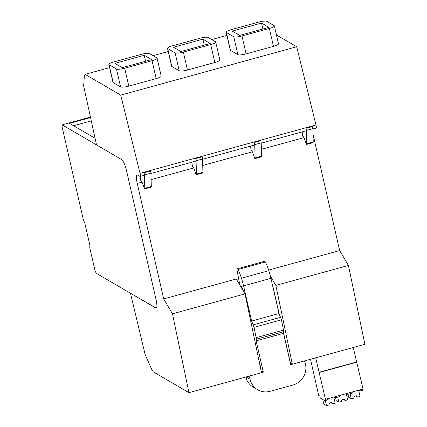 <?xml version="1.0" encoding="UTF-8"?>
<svg xmlns="http://www.w3.org/2000/svg" width="427" height="427" viewBox="0 0 427 427"><rect width="100%" height="100%" fill="white"/><g stroke="black" fill="none" stroke-linecap="round" stroke-linejoin="round"><path stroke-width="0.64" d="M109.584 67.626L85.128 74.346L84.407 75.328L83.644 85.992L96.529 144.897L121.775 159.634C123.472 161.134 125.084 164.929 126.611 171.024L156.063 299.605C157.285 305.524 157.184 308.321 155.759 307.995A10.36 2.124 -105.4 0 0 156.122 308.113A10.36 2.124 -105.4 0 0 156.234 308.097A10.36 2.124 -105.4 0 0 156.063 299.605L126.611 171.024C125.084 164.929 123.472 161.134 121.775 159.634L62.177 124.855L90.444 117.089M156.239 308.097L130.454 293.232L145.159 354.613L151.809 369.617L153.234 371.821L188.942 392.659L172.46 313.813L163.701 298.921L236.259 278.98L245.018 293.872L172.46 313.813M226.886 35.382L211.701 39.556M168.238 51.502L153.047 55.675M85.128 74.346L120.729 95.12L296.685 46.762L276.461 34.955M273.472 46.362A6.907 1.388 -12.9 0 0 278.489 43.821L274.39 25.919A6.907 1.388 -12.9 0 0 274.177 25.668L266.774 21.35A6.907 1.388 -12.9 0 0 258.538 22.14L231.178 29.66A6.907 1.388 -12.9 0 0 226.161 32.206A6.907 1.388 -12.9 0 0 226.374 32.452L230.473 50.354L237.876 54.672A6.907 1.388 -12.9 0 0 246.107 53.882L273.472 46.362L269.373 28.46A6.907 1.388 -12.9 0 0 274.39 25.919M226.161 32.206L230.26 50.103A6.907 1.388 -12.9 0 0 230.473 50.354M108.858 64.445L112.958 82.342A6.907 1.388 -12.9 0 0 113.171 82.592L120.569 86.911A6.907 1.388 -12.9 0 0 128.799 86.121L156.17 78.6A6.907 1.388 -12.9 0 0 161.187 76.059L157.088 58.157A6.907 1.388 -12.9 0 0 156.869 57.912L149.471 53.588A6.907 1.388 -12.9 0 0 141.241 54.378L113.876 61.899A6.907 1.388 -12.9 0 0 108.858 64.445A6.907 1.388 -12.9 0 0 109.072 64.691L113.171 82.592M167.507 48.326L171.606 66.222A6.907 1.388 -12.9 0 0 171.819 66.473L179.223 70.791A6.907 1.388 -12.9 0 0 187.453 70.001L214.818 62.481A6.907 1.388 -12.9 0 0 219.836 59.94L215.736 42.038A6.907 1.388 -12.9 0 0 215.523 41.787L208.12 37.469A6.907 1.388 -12.9 0 0 199.889 38.259L172.529 45.78A6.907 1.388 -12.9 0 0 167.507 48.326A6.907 1.388 -12.9 0 0 167.72 48.571L171.819 66.473M312.874 128.959L316.097 128.073A3.453 0.71 -105.4 0 0 316.039 125.239A3.453 0.71 -105.4 0 0 315.98 124.978L296.685 46.762M163.701 298.921L137.254 183.445A10.36 2.124 74.6 0 1 137.078 174.958A10.36 2.124 74.6 0 1 137.537 175.043L139.992 176.404A3.453 0.71 -105.4 0 0 140.141 176.431A3.453 0.71 -105.4 0 0 140.083 173.602A3.453 0.71 -105.4 0 0 140.024 173.341L120.729 95.12M202.083 156.335L195.614 158.113L195.726 158.572L202.195 156.794L202.083 156.335M202.553 159.276L254.375 145.036A3.453 0.71 -105.4 0 0 254.268 141.988L254.38 142.453L260.854 140.67L260.737 140.211L254.268 141.988M261.207 143.157L306.004 130.843A3.453 0.71 -105.4 0 0 305.892 127.801L306.004 128.26L312.521 126.472A3.453 0.71 74.6 0 1 312.863 128.66L313.242 141.983L312.954 142.634M312.521 126.472L312.404 126.013L305.892 127.801M140.141 176.431L144.054 175.358A3.453 0.71 -105.4 0 0 144.091 175.337A3.453 0.71 -105.4 0 0 143.947 172.311L144.059 172.77A3.453 0.71 74.6 0 1 144.406 174.963L150.918 173.17A3.453 0.71 74.6 0 0 150.571 170.981L150.459 170.522L143.947 172.311M150.923 173.469L195.721 161.155A3.453 0.71 -105.4 0 0 195.614 158.113M202.195 156.794A3.453 0.71 74.6 0 1 202.542 158.983L202.921 172.305L196.447 174.083L196.158 174.734L194.082 168.793L193.388 167.272L192.502 166.61A10.36 2.124 74.6 0 1 191.979 162.185M260.854 140.67A3.453 0.71 74.6 0 1 261.196 142.864L261.575 156.186L255.106 157.963L254.818 158.614L252.736 152.674L252.042 151.153L251.161 150.485A10.36 2.124 74.6 0 1 250.633 146.061M313.242 141.983L306.73 143.776L306.442 144.427L304.36 138.487L303.672 136.966L302.786 136.298A10.36 2.124 74.6 0 1 302.257 131.874M313.05 135.129L313.21 135.087A10.36 2.124 74.6 0 1 313.023 134.233M150.918 173.17L151.297 186.492L144.78 188.286L144.491 188.937L142.41 182.996L141.721 181.475L140.835 180.808A10.36 2.124 74.6 0 1 140.643 179.724A10.36 2.124 74.6 0 1 140.312 176.383M275.858 285.396L292.34 364.242L361.423 345.256L364.898 344.301L348.416 265.455L275.858 285.396L270.371 276.072M246.107 53.882L242.002 35.98A6.907 1.388 -12.9 0 1 233.777 36.775L226.374 32.452M157.088 58.157A6.907 1.388 -12.9 0 1 152.071 60.698L124.7 68.224A6.907 1.388 -12.9 0 1 116.47 69.014L109.072 64.691M215.736 42.038A6.907 1.388 -12.9 0 1 210.719 44.579L183.354 52.099A6.907 1.388 -12.9 0 1 175.123 52.895L167.72 48.571M202.75 172.983L196.158 174.734M196.447 174.083L196.073 160.76A3.453 0.71 -105.4 0 0 195.726 158.572M151.297 186.492L151.003 187.143M313.071 142.661L306.442 144.427M306.73 143.776L306.351 130.454A3.453 0.71 -105.4 0 0 306.004 128.26M261.575 156.186L261.287 156.837M261.404 156.858L254.818 158.614M255.106 157.963L254.727 144.641A3.453 0.71 -105.4 0 0 254.38 142.453M202.921 172.305L202.633 172.956M151.126 187.17L144.491 188.937M202.884 39.167L173.559 47.226L180.925 51.528L210.255 43.469L202.884 39.167L204.245 45.118M144.23 55.286L114.906 63.345L122.277 67.647L151.601 59.588L144.23 55.286L145.596 61.237M261.537 23.047L268.903 27.349L239.579 35.409L232.208 31.107L261.537 23.047L262.899 28.999M292.34 364.242L290.483 363.158L283.544 332.852M279.29 314.283L272.405 284.222M245.018 293.872L261.5 372.718L188.942 392.659M144.78 188.286L144.406 174.963M242.002 35.98L269.373 28.46M313.21 135.087L339.657 250.564L348.416 265.455M339.657 250.564L268.636 270.083M303.8 361.093L304.318 361.391A1.724 1.655 120.3 0 1 305.07 362.422A1.724 1.655 120.3 0 1 305.075 362.432L305.449 364.082A17.261 16.536 -59.7 0 1 292.933 385.047L270.126 391.313A17.261 16.536 -59.7 0 1 257.646 389.739A17.261 16.536 -59.7 0 1 250.057 379.309L249.683 377.66A1.724 1.655 -59.7 0 1 249.678 377.649A1.724 1.655 -59.7 0 1 250.532 375.733M261.116 370.876L263.315 372.157L261.489 372.659M245.824 377.025A17.261 16.536 120.3 0 0 253.366 387.241L257.646 389.739M304.318 361.391A1.724 1.655 120.3 0 0 303.496 361.173M292.271 364.199L290.686 364.637L283.512 333.316L283.619 331.715L256.243 339.235L256.141 340.837L263.315 372.157M256.243 339.235A5.177 1.062 -105.4 0 0 256.157 337.645L254.006 327.338A5.177 1.062 -105.4 0 0 253.168 324.856L251.61 321.056L243.55 285.866A20.197 4.147 -105.4 0 0 241.463 278.212A16.546 3.4 -105.4 0 0 237.94 269.522A3.453 0.71 -105.4 0 0 237.263 268.818A3.453 0.71 -105.4 0 0 237.204 271.081L239.835 285.055M243.379 291.086A5.167 1.062 -105.4 0 0 240.993 286.4L240.673 286.485M258.463 358.189L260.849 368.149L260.566 368.229M251.61 321.056L278.98 313.535L280.539 317.336A5.177 1.062 74.6 0 1 281.377 319.812L283.528 330.124A5.177 1.062 74.6 0 1 283.619 331.715M237.263 268.818L264.633 261.292A3.453 0.71 74.6 0 1 265.316 262.002A16.546 3.4 74.6 0 1 268.834 270.691A20.197 4.147 74.6 0 1 270.921 278.345L243.55 285.866M278.98 313.535L270.921 278.345M283.528 330.124L256.157 337.645M254.006 327.338L281.377 319.812M256.141 340.837L283.512 333.316M95.082 138.289L69.494 123.36L90.551 117.574M155.759 307.995L96.16 273.216L94.949 270.371L89.777 247.783L89.867 245.269L84.808 223.177L83.356 219.761L62.102 126.952L62.177 124.855M73.577 125.741L91.271 120.878M315.692 357.821L325.465 399.346L324.952 399.048A2.765 0.566 74.6 0 1 324.867 400.665A2.765 0.566 74.6 0 1 324.739 400.638L320.261 398.028L319.807 396.048L318.697 395.397L310.488 359.251M334.56 397.067A5.177 1.041 -12.9 0 0 333.727 397.078M346.975 393.657A5.177 1.041 -12.9 0 0 346.142 393.667M359.39 390.246A5.177 1.041 -12.9 0 0 358.557 390.251M353.262 347.498L363.035 389.024L325.465 399.346M362.582 389.146A2.765 0.566 74.6 0 1 362.438 390.342L360.319 390.924M352.953 391.794A2.765 0.566 74.6 0 1 352.985 392.53L351.426 393.304M359.47 390A2.765 0.566 74.6 0 1 359.502 390.742L359.342 390.038M360.452 390.822L359.502 390.742M328.123 398.621A2.765 0.566 74.6 0 1 328.155 399.357L326.596 400.131M334.64 396.827A2.765 0.566 74.6 0 1 334.672 397.564L334.512 396.864M335.622 397.649L334.672 397.564M340.538 395.205A2.765 0.566 74.6 0 1 340.57 395.946L339.011 396.715M347.055 393.416A2.765 0.566 74.6 0 1 347.087 394.153L346.927 393.448M348.037 394.238L347.087 394.153M356.881 362.155L319.311 372.477M356.582 361.979L319.012 372.301M358.632 390.251L360.046 396.427L357.602 397.099L356.278 395.706L354.325 396.245L353.759 398.156L351.314 398.823L348.64 397.265L347.962 394.318M351.314 398.823L350.145 393.721M357.602 397.099L355.776 395.845M346.217 393.662L347.631 399.837L345.187 400.51L343.863 399.122L341.91 399.656L341.344 401.567L338.899 402.239L336.225 400.675L335.547 397.729M345.187 400.51L343.361 399.261M338.899 402.239L337.73 397.131M333.802 397.073L335.216 403.248L332.772 403.921L331.448 402.533L329.495 403.072L328.929 404.977L326.484 405.65L323.81 404.091L322.753 399.48M332.772 403.921L330.946 402.672M326.484 405.65L325.315 400.542M140.024 173.341L315.98 124.978M137.254 183.445L142.111 182.11M151.099 179.639L193.778 167.912M202.724 165.452L252.432 151.793M261.383 149.333L304.056 137.601M233.777 36.775L237.876 54.672M116.47 69.014L120.569 86.911M175.123 52.895L179.223 70.791M202.542 158.983L196.073 160.76M144.059 172.77L150.571 170.981M306.351 130.454L312.863 128.66M254.727 144.641L261.196 142.864M187.453 70.001L183.354 52.099M210.719 44.579L214.818 62.481M128.799 86.121L124.7 68.224M152.071 60.698L156.17 78.6M249.683 377.66L247.708 376.507M250.057 379.309L246.043 376.966M280.539 317.336L253.168 324.856M268.834 270.691L241.463 278.212M265.316 262.002L237.94 269.522M271.513 278.009L270.883 278.185M324.867 400.665L326.986 400.083M335.489 397.745L339.401 396.672M347.904 394.334L351.816 393.262"/></g></svg>
